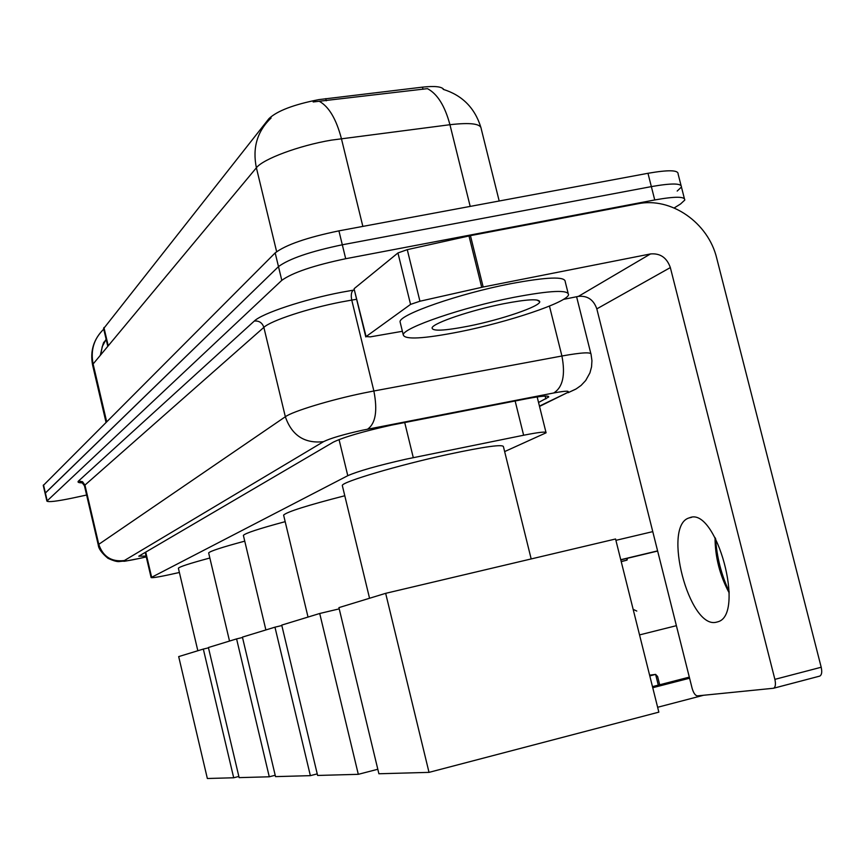 <?xml version="1.0" encoding="UTF-8"?>
<svg xmlns="http://www.w3.org/2000/svg" width="865" height="865" viewBox="0 0 865 865"><rect width="100%" height="100%" fill="white"/><g stroke="black" fill="none" stroke-linecap="round" stroke-linejoin="round"><path stroke-width="1.3" d="M504.652 451.584L546.085 432.803C546.442 431.375 538.96 432.197 523.628 435.236L405.685 459.239C377.4 465.684 358.099 471.166 347.784 475.685L151.115 577.56C152.532 578.144 161.95 576.447 179.39 572.479M103.616 328.614L268.95 118.624C277.2 110.85 293.862 104.503 318.936 99.605L422.466 87.149C434.846 85.808 441.939 86.597 443.756 89.517M499.192 201.004L481.221 128.809C480.951 123.717 470.528 122.354 449.941 124.711C444.891 105.876 437.387 93.853 427.429 88.641L313.173 101.962M103.757 329.187L106.136 339.307L106.579 338.788L104.168 328.527L103.757 329.187L107.79 346.357M45.088 493.32L278.487 266.615C289.115 258.721 310.384 251.445 342.313 244.784L651.356 186.613C671.694 183.034 681.717 183.164 681.436 187.024L677.187 191.057M106.136 339.307L104.222 342.216C103.822 341.015 102.524 345.384 100.318 355.32M43.272 485.481L275.178 252.904C285.753 244.827 306.999 237.475 338.918 230.858L647.971 173.292C668.31 169.756 678.355 169.983 678.106 173.962L681.036 185.434M538.549 402.485L548.691 397.013C549.026 395.327 541.544 395.932 526.266 398.819L391.218 425.18C362.759 431.559 343.437 437.225 333.252 442.177L138.778 556.184L146.066 556.087M86.608 495.029L72.39 498.089C56.809 501.311 48.31 502.316 46.894 501.095L281.795 280.346C292.478 272.626 313.779 265.425 345.697 258.721L654.74 199.956C675.068 196.323 685.08 196.366 684.766 200.085L680.495 204.021L674.181 207.957M43.25 485.395L45.077 493.245L278.487 266.615C289.115 258.721 310.384 251.445 342.313 244.784L651.356 186.613C671.694 183.034 681.717 183.164 681.436 187.024L684.377 198.561M459.715 331.76C423.396 338.864 404.571 339.891 403.252 334.831C402.906 327.867 462.699 307.313 513.788 297.355C550.421 290.424 568.662 289.58 568.51 294.846C566.683 302.566 508.177 322.148 459.715 331.76M400.398 323.153L400.041 321.704C399.619 314.438 459.326 293.624 510.415 283.763C547.048 276.919 565.321 276.249 565.234 281.741L568.067 293.051M503.808 303.702C526.742 299.322 538.722 298.641 539.749 301.669C540.409 306.34 501.278 319.661 468.581 326.127C443.95 330.895 431.797 331.425 432.111 327.705C433.679 322.829 471.706 309.994 503.808 303.702M716.188 622.249L717.842 621.805C745.673 614.853 716.307 506.576 689.783 517.67L688.973 517.951C662.201 525.866 688.983 629.071 716.188 622.249M354.12 289.018L366.09 336.571L410.561 304.394L397.943 252.958L407.264 249.65L470.441 235.637L637.786 203.794C671.045 196.744 708.349 222.705 716.739 258.289L821.199 667.239C822.226 672.029 821.75 674.981 819.76 676.106L773.699 688.205M354.38 288.478L397.943 252.958M715.604 538.571C716.804 557.082 721.334 574.803 729.206 591.757M563.418 299.398L578.426 296.371C587.465 295.527 593.595 299.69 596.818 308.87L692.119 688.302C693.525 693.07 695.287 695.601 697.406 695.882L773.58 688.248C775.483 687.145 775.916 684.183 774.878 679.36L670.343 267.577C666.829 257.629 660.222 253.088 650.491 253.942L483.167 287.007L419.936 301.225L410.561 304.394M366.09 336.571L370.317 336.863L402.387 331.295M729.206 592.957C719.831 575.571 715.117 557.092 715.031 537.522M342.432 486.033L342.302 485.47C341.978 481.892 398.397 465.175 447.875 454.439C484.843 446.545 503.365 443.994 503.462 446.794L531.175 558.941M703.58 695.265L657.627 707.278M385.66 593.336L615.566 538.992L658.849 712.144L429.018 772.369L378.892 773.764L338.918 607.619L385.66 593.336L429.018 772.369M652.47 686.637L689.318 677.122M689.589 678.214L652.74 687.729M615.912 540.344L652.772 531.629M620.746 559.709L657.605 550.886M657.649 551.048L620.789 559.871M283.688 515.454L283.601 515.086C286.985 511.81 307.378 505.365 344.778 495.753M377.81 769.266L358.305 774.326L317.606 775.451L281.731 625.103L319.715 613.49L358.305 774.326M339.221 608.863L319.715 613.49M658.297 685.134L655.616 674.397L649.788 675.889M659.681 684.777L657.616 676.516L655.616 674.397L649.604 675.165M621.2 561.515L627.028 560.12L626.617 558.476M621.232 561.634L627.028 560.12L627.514 558.26M243.433 535.651L243.379 535.392C245.076 533.262 259.003 528.688 285.169 521.66M317.228 773.883L310.362 775.656L275.524 776.619L242.416 637.116L274.962 627.168L310.362 775.656M281.828 625.536L274.962 627.168M208.703 553.124L208.649 552.93C209.968 551.189 221.991 547.264 244.741 541.144M275.2 775.267L269.274 776.792L239.129 777.624L208.4 647.517L236.588 638.9L269.274 776.792M242.503 637.494L236.588 638.9M178.417 568.359L178.385 568.218C179.412 566.78 189.9 563.375 209.86 558.012M238.848 776.456L233.701 777.776L207.351 778.5L178.687 656.6L203.329 649.064L233.701 777.776M208.487 647.842L203.329 649.064M404.701 422.477L413.286 457.639M325.737 98.621L326.267 100.805M422.466 87.149L422.996 89.29M103.93 327.511L108.233 345.816M268.95 118.624L269.22 119.738M339.048 439.571L347.784 475.685M515.14 400.982L523.628 435.236M145.742 552.097L151.624 577.171M470.192 206.411L449.941 124.711L331.23 140.152C299.117 145.558 262.949 159.041 256.386 167.788C252.31 147.883 257.208 131.285 271.102 117.975M319.466 101.4C328.981 106.763 336.301 119.165 341.405 138.605L362.857 226.403M103.573 328.408L103.746 329.154C93.95 338.626 90.403 350.239 93.117 363.981L92.685 365.419M276.627 251.65L256.386 167.788L93.117 363.981L106.654 421.666M106.157 339.285L102.243 346.616L100.708 354.855M43.51 484.897L47.164 500.63M275.178 252.904L281.795 280.346M338.918 230.858L345.697 258.721M647.971 173.292L654.74 199.956M539.446 406.096L566.391 393.143C571.084 390.612 566.856 390.558 553.719 392.98L362.392 430.229C343.243 434.522 330.268 438.339 323.488 441.68L124.344 560.542C123.49 561.515 129.134 560.682 141.265 558.044L146.261 556.887L141.222 558.066C114.915 563.234 129.134 560.336 119.932 561.461C117.727 562.045 113.715 560.974 107.898 558.26C101.778 553.113 98.556 548.669 98.253 544.918L98.772 544.334L84.943 485.092L84.5 485.979M124.344 560.542C111.509 562.088 102.989 556.682 98.772 544.334L285.342 416.746C292.554 411.394 330.3 399.879 363.408 393.067L373.875 390.991L351.752 300.09L341.275 301.982C308.167 308.351 270.734 320.71 263.857 327.37L84.943 485.092L82.564 481.74L78.542 481.005L254.299 321.056C259.067 320.612 262.257 322.721 263.857 327.37L285.342 416.746C291.808 435.43 304.523 443.745 323.488 441.68M254.299 321.056C261.846 313.465 304.058 299.398 341.459 292.273L354.358 289.98M82.348 482.832C78.499 482.865 77.234 482.248 78.542 481.005M367.571 429.181C375.605 423.558 377.713 410.821 373.875 390.991L561.915 356.002L549.459 306.091M553.719 392.98C562.812 387.325 565.548 374.999 561.915 356.002C581.885 352.412 591.606 351.904 591.076 354.499L591.941 360.662L591.552 366.879L589.919 372.901L585.692 380.514L581.085 385.422L576.144 388.926L568.002 392.742L575.668 389.196M356.618 299.29L351.752 300.09C350.79 295.16 351.298 291.84 353.288 290.153M566.391 393.143L539.522 406.42M545.155 396.084L545.869 398.927M596.818 308.87L670.343 267.577M578.426 296.371L650.491 253.942M470.441 235.637L483.167 287.007M774.878 679.36L821.199 667.239M481.708 287.321L468.981 235.94M407.264 249.65L419.936 301.225M537.165 396.927L545.966 432.338M145.201 552.411L151.115 577.56M103.757 329.143C93.615 339.112 89.906 351.125 92.62 365.16L106.027 422.304M443.172 89.344C462.126 95.226 474.647 107.768 480.745 126.95M46.894 501.095L45.077 493.245M590.827 353.536L576.598 296.738M98.253 544.918L84.467 485.838C82.316 482.627 80.856 481.459 80.099 482.335L82.143 482.713M548.551 396.44L548.691 397.013M403.252 334.831L400.041 321.704M536.949 300.014L539.749 301.669M819.76 676.106L773.58 688.248M365.787 336.918L354.088 288.867M691.535 517.346L688.973 517.951M369.55 598.256L342.302 485.47M639.538 634.91L676.398 625.676M308.026 617.059L283.601 515.086M636.791 611.058L633.158 609.349M265.89 629.947L243.379 535.392M229.528 641.062L208.649 552.93M197.836 650.74L178.385 568.218"/></g></svg>
